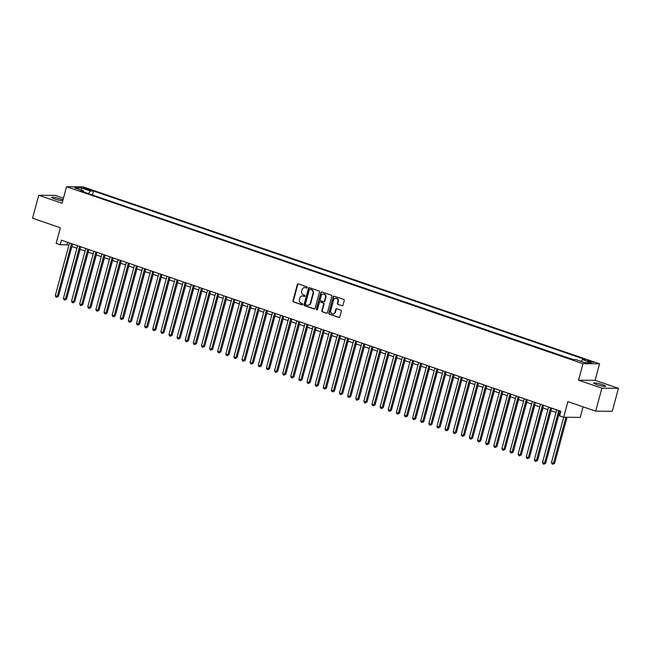 <?xml version="1.0" encoding="UTF-8"?>
<svg xmlns="http://www.w3.org/2000/svg" width="651" height="651" viewBox="0 0 651 651"><rect width="100%" height="100%" fill="white"/><g stroke="black" fill="none" stroke-linecap="round" stroke-linejoin="round"><path stroke-width="0.98" d="M307.231 287.62A0.659 0.586 -89.5 0 0 306.849 286.798L298.378 283.901A0.944 0.83 -89.5 0 0 297.336 284.528L292.958 300.754A0.944 0.83 -89.5 0 0 293.511 301.934L301.983 304.831A0.659 0.586 -89.5 0 0 302.324 303.569L301.226 303.195A3.011 2.669 -89.5 0 1 299.452 299.436L299.818 298.085A3.011 2.669 -89.5 0 1 303.146 296.075L304.245 296.449A0.659 0.586 -89.5 0 0 304.587 295.188L303.488 294.805A3.011 2.669 -89.5 0 1 301.714 291.046L302.08 289.695A3.011 2.669 -89.5 0 1 305.409 287.685L306.507 288.059A0.659 0.586 -89.5 0 0 307.231 287.62M602.476 384.676A6.144 0.806 15.1 0 0 593.679 383.048A6.144 0.806 15.1 0 0 596.747 384.619A6.144 0.806 15.1 0 0 605.544 386.246A6.144 0.806 15.1 0 0 602.476 384.676M62.968 200.036A6.144 0.806 15.1 0 0 60.445 198.986A6.144 0.806 15.1 0 0 51.657 197.359A6.144 0.806 15.1 0 0 54.717 198.937A6.144 0.806 15.1 0 0 62.773 200.744M591.946 361.574L587.552 360.76L589.082 361.549L593.484 362.355L591.946 361.574M341.978 305.775A0.944 0.83 -89.5 0 0 343.012 305.148L344.241 300.599A0.944 0.83 -89.5 0 0 343.687 299.419L334.28 296.197A0.944 0.83 -89.5 0 0 333.247 296.823L328.869 313.058A0.944 0.83 -89.5 0 0 329.422 314.23L338.821 317.452A0.944 0.83 -89.5 0 0 339.863 316.825L341.352 311.324A0.944 0.83 -89.5 0 0 340.798 310.153L336.77 308.769A0.944 0.83 -89.5 0 0 335.729 309.404L334.996 312.13A2.523 2.23 -89.5 0 1 330.732 310.665L333.613 299.981A2.523 2.23 -89.5 0 1 337.877 301.446L337.397 303.228A0.944 0.83 -89.5 0 0 337.95 304.399L342.426 305.783A0.944 0.83 -89.5 0 0 342.434 305.783L337.95 304.399M63.456 198.205L55.311 195.414L38.743 195.267L32.55 218.231L60.364 227.76L56.149 243.376L60.209 244.768L61.446 240.178L560.845 411.261L559.608 415.851L563.668 417.242L580.228 417.389L583.076 406.834M601.89 388.191L618.45 388.338L595.104 380.339L578.544 380.192L601.89 388.191L595.689 411.155L567.884 401.626L551.462 462.576L553.496 463.276L565.906 417.267M578.544 380.192L583.003 363.657L66.557 186.731L83.116 186.878L599.563 363.803L583.003 363.657M38.743 195.267L62.089 203.267L66.557 186.731M319.454 292.104A0.944 0.83 -89.5 0 0 318.9 290.932L309.494 287.709A0.944 0.83 -89.5 0 0 308.452 288.336L304.074 304.562A0.944 0.83 -89.5 0 0 304.627 305.742L314.034 308.965A0.944 0.83 -89.5 0 0 315.076 308.33L319.454 292.104M321.887 291.949L331.294 295.172A0.944 0.83 -89.5 0 1 331.847 296.351L327.469 312.578A0.944 0.83 -89.5 0 1 326.428 313.204L322.408 311.829A0.944 0.83 -89.5 0 1 321.854 310.657L323.628 304.074A0.944 0.83 -89.5 0 0 323.075 302.894L320.406 301.983A0.944 0.83 -89.5 0 0 319.364 302.609L317.517 309.461A0.659 0.586 -89.5 0 1 316.394 309.079L320.853 292.584A0.944 0.83 -89.5 0 1 321.887 291.949A0.944 0.83 -89.5 0 0 321.301 292.584L320.853 292.584M618.45 388.338L612.257 411.302L595.689 411.155M84.776 188.766L90.823 190.165L87.551 188.79L83.295 188.001L84.776 188.766M581.14 361.395L582.507 359.588L585.64 359.621L93.549 191.036L90.416 191.012L88.414 193.64M582.507 359.588L591.442 362.648L584.639 362.591L575.704 359.531L572.571 359.498L80.48 190.922L83.613 190.946L74.678 187.887L81.481 187.952L90.416 191.012M573.01 359.507L92.068 194.893M595.104 380.339L599.563 363.803M60.209 244.768L66.923 244.825L68.819 245.476M71.87 246.526L76.932 248.259M79.992 249.309L85.053 251.042M88.113 252.092L93.174 253.825M96.234 254.866L101.296 256.608M104.355 257.65L109.417 259.383M112.477 260.433L117.538 262.166M120.59 263.216L125.659 264.949M128.711 265.999L133.78 267.732M136.832 268.782L141.894 270.515M144.953 271.565L150.015 273.298M153.075 274.34L158.136 276.081M161.196 277.123L166.257 278.856M169.317 279.906L174.378 281.639M177.438 282.689L182.5 284.422M185.559 285.472L190.621 287.205M193.672 288.255L198.742 289.988M201.794 291.03L206.863 292.771M209.915 293.813L214.976 295.554M218.036 296.596L223.098 298.329M226.157 299.379L231.219 301.112M234.279 302.162L239.34 303.895M242.4 304.945L247.461 306.678M250.521 307.728L255.583 309.461M258.642 310.503L263.704 312.244M266.755 313.286L271.825 315.019M274.877 316.069L279.946 317.802M282.998 318.852L288.059 320.585M291.119 321.635L296.181 323.368M299.24 324.418L304.302 326.151M307.362 327.201L312.423 328.934M315.483 329.976L320.544 331.717M323.604 332.759L328.665 334.492M331.725 335.542L336.787 337.275M339.838 338.325L344.908 340.058M347.959 341.108L353.029 342.841M356.081 343.891L361.142 345.624M364.202 346.674L369.263 348.407M372.323 349.449L377.385 351.19M380.444 352.232L385.506 353.965M388.566 355.015L393.627 356.748M396.687 357.798L401.748 359.531M404.8 360.581L409.87 362.314M412.921 363.364L417.991 365.097M421.042 366.147L426.104 367.88M429.164 368.922L434.225 370.663M437.285 371.705L442.346 373.438M445.406 374.488L450.468 376.221M453.527 377.271L458.589 379.004M461.649 380.054L466.71 381.787M469.77 382.837L474.831 384.57M477.883 385.62L482.952 387.353M486.004 388.395L491.074 390.136M494.125 391.178L499.187 392.911M502.247 393.961L507.308 395.694M510.368 396.744L515.429 398.477M518.489 399.527L523.55 401.26M526.61 402.31L531.672 404.043M534.731 405.093L539.793 406.826M542.853 407.868L547.914 409.609M550.966 410.651L556.035 412.384M559.087 413.434L560.161 413.8M67.606 242.286L66.923 244.825M92.507 194.893L93.549 191.036M83.857 192.078L83.613 190.946M81.717 190.295L81.481 187.952M306.89 288.043L305.856 287.693A3.011 2.669 -89.5 0 0 304.88 287.571M302.617 295.953A3.011 2.669 -89.5 0 1 303.594 296.075L304.627 296.425M298.361 283.893A0.944 0.83 -89.5 0 0 297.784 284.528L293.406 300.762A0.944 0.83 -89.5 0 0 293.959 301.934L302.365 304.814M309.485 287.701A0.944 0.83 -89.5 0 0 308.899 288.336L304.522 304.57A0.944 0.83 -89.5 0 0 305.075 305.742L314.482 308.965A0.944 0.83 -89.5 0 0 314.498 308.973M310.031 289.272A0.659 0.586 -89.5 0 0 309.306 289.711L305.457 303.952A0.659 0.586 -89.5 0 0 305.848 304.774L307.003 305.173A3.011 2.669 -89.5 0 0 310.332 303.163L312.96 293.422A3.011 2.669 -89.5 0 0 311.186 289.662L310.478 289.272A0.659 0.586 -89.5 0 0 310.153 289.272M307.98 305.295A3.011 2.669 -89.5 0 0 310.779 303.163L310.332 303.163M310.478 289.272L311.634 289.671A3.011 2.669 -89.5 0 1 313.408 293.43L310.779 303.163M326.428 313.204L326.875 313.212A0.944 0.83 -89.5 0 0 326.892 313.212L322.408 311.829M320.39 301.983A0.944 0.83 -89.5 0 1 320.853 301.983L323.523 302.902A0.944 0.83 -89.5 0 1 324.076 304.074L322.302 310.657A0.944 0.83 -89.5 0 0 322.855 311.829M321.301 292.584L316.842 309.087A0.659 0.586 -89.5 0 0 317.175 309.884M325.467 297.238A2.523 2.23 -89.5 0 0 321.203 295.782L320.186 299.55A0.944 0.83 -89.5 0 0 320.74 300.721L323.417 301.633A0.944 0.83 -89.5 0 0 324.45 301.006L325.467 297.238L325.915 297.247A2.523 2.23 -89.5 0 0 323.58 294.008M323.873 301.641A0.944 0.83 -89.5 0 0 324.898 301.014L324.45 301.006M325.915 297.247L324.898 301.014M335.989 298.207A2.523 2.23 -89.5 0 1 338.325 301.446L337.845 303.228A0.944 0.83 -89.5 0 0 338.398 304.399M333.06 313.904A2.523 2.23 -89.5 0 0 335.444 312.13L334.996 312.13M336.754 308.769A0.944 0.83 -89.5 0 0 336.176 309.404L335.444 312.13M334.272 296.197A0.944 0.83 -89.5 0 0 333.694 296.832L329.316 313.058A0.944 0.83 -89.5 0 0 329.87 314.238L339.269 317.46A0.944 0.83 -89.5 0 0 339.285 317.46M67.289 296.376L80.089 249.341M71.529 243.629L57.321 296.286L55.294 295.587L69.502 242.937M72.554 243.979L58.444 296.295L57.321 296.286L56.727 297.271L55.913 296.994L55.294 295.587M58.444 296.295L56.727 297.271M75.41 299.151L88.21 252.116M83.531 301.934L96.324 254.899M91.653 304.717L104.445 257.682M99.774 307.5L112.566 260.465M79.65 246.412L65.442 299.069L63.416 298.37L77.624 245.72M80.675 246.762L66.565 299.078L65.442 299.069L64.848 300.054L64.034 299.777L63.416 298.37M66.565 299.078L64.848 300.054M87.771 249.195L73.563 301.844L71.537 301.153L85.745 248.495M88.796 249.545L74.686 301.861L73.563 301.844L72.969 302.837L72.155 302.56L71.537 301.153M74.686 301.861L72.969 302.837M95.892 251.978L81.684 304.627L79.658 303.936L93.858 251.278M96.918 252.328L82.807 304.635L81.684 304.627L81.09 305.62L80.276 305.343L79.658 303.936M82.807 304.635L81.09 305.62M104.014 254.761L89.805 307.41L87.771 306.719L101.979 254.061M105.039 255.111L90.92 307.418L89.805 307.41L89.211 308.403L88.398 308.118L87.771 306.719M90.92 307.418L89.211 308.403M107.895 310.283L120.687 263.248M112.135 257.544L97.927 310.193L95.892 309.494L110.1 256.844M113.16 257.894L99.042 310.201L97.927 310.193L97.333 311.178L96.519 310.901L95.892 309.494M99.042 310.201L97.333 311.178M116.016 313.066L128.808 266.031M120.256 260.319L106.048 312.976L104.014 312.277L118.222 259.627M121.281 260.677L107.163 312.985L106.048 312.976L105.454 313.961L104.64 313.684L104.014 312.277M107.163 312.985L105.454 313.961M124.138 315.841L136.93 268.814M128.369 263.102L114.169 315.759L112.135 315.06L126.343 262.41M129.403 263.452L115.284 315.768L114.169 315.759L113.567 316.744L112.761 316.467L112.135 315.06M115.284 315.768L113.567 316.744M132.259 318.624L145.051 271.589M136.49 265.885L122.29 318.542L120.256 317.843L134.464 265.193M137.524 266.235L123.405 318.551L122.29 318.542L121.688 319.527L120.883 319.25L120.256 317.843M123.405 318.551L121.688 319.527M140.372 321.407L153.172 274.372M144.612 268.668L130.403 321.317L128.377 320.626L142.585 267.968M145.637 269.018L131.526 321.334L130.403 321.317L129.809 322.31L128.996 322.033L128.377 320.626M131.526 321.334L129.809 322.31M148.493 324.19L161.285 277.155M152.733 271.451L138.525 324.1L136.498 323.409L150.706 270.751M153.758 271.801L139.648 324.108L138.525 324.1L137.931 325.093L137.117 324.816L136.498 323.409M139.648 324.108L137.931 325.093M156.614 326.973L169.406 279.938M160.854 274.234L146.646 326.883L144.62 326.192L158.828 273.534M161.879 274.584L147.769 326.892L146.646 326.883L146.052 327.876L145.238 327.591L144.62 326.192M147.769 326.892L146.052 327.876M164.736 329.756L177.528 282.721M168.975 277.009L154.767 329.666L152.741 328.967L166.941 276.317M170.001 277.367L155.89 329.675L154.767 329.666L154.173 330.651L153.359 330.374L152.741 328.967M155.89 329.675L154.173 330.651M172.857 332.539L185.649 285.504M177.096 279.792L162.888 332.449L160.854 331.75L175.062 279.1M178.122 280.15L164.003 332.458L162.888 332.449L162.294 333.434L161.481 333.157L160.854 331.75M164.003 332.458L162.294 333.434M180.978 335.314L193.77 288.287M185.218 282.575L171.01 335.232L168.975 334.533L183.183 281.883M186.243 282.925L172.124 335.241L171.01 335.232L170.416 336.217L169.602 335.94L168.975 334.533M172.124 335.241L170.416 336.217M189.099 338.097L201.891 291.062M193.339 285.358L179.131 338.007L177.096 337.316L191.304 284.666M194.364 285.708L180.246 338.024L179.131 338.007L178.537 339L177.723 338.723L177.096 337.316M180.246 338.024L178.537 339M197.22 340.88L210.013 293.845M201.452 288.141L187.252 340.79L185.218 340.099L199.426 287.441M202.485 288.491L188.367 340.807L187.252 340.79L186.65 341.783L185.844 341.506L185.218 340.099M188.367 340.807L186.65 341.783M205.342 343.663L218.134 296.628M209.573 290.924L195.365 343.573L193.339 342.882L207.547 290.224M210.607 291.274L196.488 343.582L195.365 343.573L194.771 344.566L193.957 344.281L193.339 342.882M196.488 343.582L194.771 344.566M213.455 346.446L226.255 299.411M217.694 293.707L203.486 346.356L201.46 345.665L215.668 293.007M218.72 294.057L204.609 346.365L203.486 346.356L202.892 347.349L202.079 347.064L201.46 345.665M204.609 346.365L202.892 347.349M221.576 349.229L234.368 302.194M225.816 296.482L211.608 349.139L209.581 348.44L223.789 295.79M226.841 296.84L212.731 349.148L211.608 349.139L211.014 350.124L210.2 349.847L209.581 348.44M212.731 349.148L211.014 350.124M229.697 352.012L242.489 304.977M233.937 299.265L219.729 351.922L217.703 351.223L231.911 298.573M234.962 299.623L220.852 351.931L219.729 351.922L219.135 352.907L218.321 352.63L217.703 351.223M220.852 351.931L219.135 352.907M237.818 354.787L250.611 307.76M242.058 302.048L227.85 354.705L225.824 354.006L240.024 301.356M243.083 302.398L228.973 354.714L227.85 354.705L227.256 355.69L226.442 355.413L225.824 354.006M228.973 354.714L227.256 355.69M245.94 357.57L258.732 310.535M250.179 304.831L235.971 357.48L233.937 356.789L248.145 304.139M251.205 305.181L237.086 357.497L235.971 357.48L235.377 358.473L234.563 358.196L233.937 356.789M237.086 357.497L235.377 358.473M254.061 360.353L266.853 313.318M258.301 307.614L244.092 360.263L242.058 359.572L256.266 306.914M259.326 307.964L245.207 360.28L244.092 360.263L243.498 361.256L242.685 360.98L242.058 359.572M245.207 360.28L243.498 361.256M262.182 363.136L274.974 316.101M266.422 310.397L252.214 363.046L250.179 362.355L264.387 309.697M267.447 310.747L253.329 363.055L252.214 363.046L251.611 364.039L250.806 363.754L250.179 362.355M253.329 363.055L251.611 364.039M270.303 365.919L283.095 318.884M278.416 368.702L291.217 321.667M286.538 371.485L299.338 324.45M274.535 313.18L260.335 365.829L258.301 365.138L272.509 312.48M275.568 313.53L261.45 365.838L260.335 365.829L259.733 366.822L258.927 366.537L258.301 365.138M261.45 365.838L259.733 366.822M282.656 315.955L268.448 368.612L266.422 367.913L280.63 315.263M283.681 316.313L269.571 368.621L268.448 368.612L267.854 369.597L267.04 369.32L266.422 367.913M269.571 368.621L267.854 369.597M290.777 318.738L276.569 371.395L274.543 370.696L288.751 318.046M291.803 319.096L277.692 371.404L276.569 371.395L275.975 372.38L275.161 372.103L274.543 370.696M277.692 371.404L275.975 372.38M294.659 374.26L307.451 327.233M298.899 321.521L284.69 374.179L282.664 373.479L296.872 320.829M299.924 321.871L285.813 374.187L284.69 374.179L284.096 375.163L283.283 374.886L282.664 373.479M285.813 374.187L284.096 375.163M302.78 377.043L315.572 330.008M307.02 324.304L292.812 376.953L290.785 376.262L304.985 323.612M308.045 324.654L293.935 376.97L292.812 376.953L292.218 377.946L291.404 377.67L290.785 376.262M293.935 376.97L292.218 377.946M310.901 379.826L323.693 332.791M315.141 327.087L300.933 379.736L298.907 379.045L313.107 326.387M316.166 327.437L302.048 379.753L300.933 379.736L300.339 380.729L299.525 380.453L298.907 379.045M302.048 379.753L300.339 380.729M319.023 382.609L331.815 335.574M323.262 329.87L309.054 382.519L307.02 381.828L321.228 329.17M324.288 330.22L310.169 382.528L309.054 382.519L308.46 383.512L307.646 383.227L307.02 381.828M310.169 382.528L308.46 383.512M327.144 385.392L339.936 338.357M331.383 332.653L317.175 385.302L315.141 384.611L329.349 331.953M332.409 333.003L318.29 385.311L317.175 385.302L316.581 386.295L315.768 386.01L315.141 384.611M318.29 385.311L316.581 386.295M335.265 388.175L348.057 341.14M339.496 335.428L325.297 388.086L323.262 387.386L337.47 334.736M340.53 335.786L326.411 388.094L325.297 388.086L324.694 389.07L323.889 388.793L323.262 387.386M326.411 388.094L324.694 389.07M343.386 390.958L356.178 343.923M347.618 338.211L333.418 390.869L331.383 390.169L345.591 337.519M348.651 338.569L334.533 390.877L333.418 390.869L332.816 391.853L332.01 391.576L331.383 390.169M334.533 390.877L332.816 391.853M351.499 393.733L364.3 346.706M355.739 340.994L341.531 393.652L339.505 392.952L353.713 340.302M356.764 341.344L342.654 393.66L341.531 393.652L340.937 394.636L340.123 394.36L339.505 392.952M342.654 393.66L340.937 394.636M359.621 396.516L372.413 349.481M363.86 343.777L349.652 396.426L347.626 395.735L361.834 343.085M364.885 344.127L350.775 396.443L349.652 396.426L349.058 397.419L348.244 397.143L347.626 395.735M350.775 396.443L349.058 397.419M367.742 399.299L380.534 352.264M371.981 346.56L357.773 399.209L355.747 398.518L369.955 345.86M373.007 346.91L358.896 399.226L357.773 399.209L357.179 400.202L356.366 399.926L355.747 398.518M358.896 399.226L357.179 400.202M375.863 402.082L388.655 355.047M380.103 349.343L365.895 401.993L363.868 401.301L378.068 348.643M381.128 349.693L367.018 402.001L365.895 401.993L365.301 402.985L364.487 402.7L363.868 401.301M367.018 402.001L365.301 402.985M383.984 404.865L396.776 357.83M388.224 352.126L374.016 404.776L371.981 404.084L386.189 351.426M389.249 352.476L375.131 404.784L374.016 404.776L373.422 405.76L372.608 405.483L371.981 404.084M375.131 404.784L373.422 405.76M392.105 407.648L404.898 360.613M396.345 354.901L382.137 407.559L380.103 406.859L394.311 354.209M397.37 355.259L383.252 407.567L382.137 407.559L381.543 408.543L380.729 408.267L380.103 406.859M383.252 407.567L381.543 408.543M400.227 410.431L413.019 363.396M404.466 357.684L390.258 410.342L388.224 409.642L402.432 356.992M405.492 358.042L391.373 410.35L390.258 410.342L389.664 411.326L388.85 411.05L388.224 409.642M391.373 410.35L389.664 411.326M408.348 413.206L421.14 366.179M412.579 360.467L398.379 413.125L396.345 412.425L410.553 359.775M413.613 360.817L399.494 413.133L398.379 413.125L397.777 414.109L396.972 413.833L396.345 412.425M399.494 413.133L397.777 414.109M416.469 415.989L429.261 368.954M420.701 363.25L406.493 415.899L404.466 415.208L418.674 362.558M421.734 363.6L407.616 415.916L406.493 415.899L405.899 416.892L405.093 416.616L404.466 415.208M407.616 415.916L405.899 416.892M424.582 418.772L437.382 371.737M428.822 366.033L414.614 418.683L412.588 417.991L426.796 365.333M429.847 366.383L415.737 418.699L414.614 418.683L414.02 419.675L413.206 419.399L412.588 417.991M415.737 418.699L414.02 419.675M432.703 421.555L445.496 374.52M436.943 368.816L422.735 421.466L420.709 420.774L434.917 368.116M437.968 369.166L423.858 421.474L422.735 421.466L422.141 422.458L421.327 422.173L420.709 420.774M423.858 421.474L422.141 422.458M440.825 424.338L453.617 377.303M445.064 371.599L430.856 424.249L428.83 423.557L443.038 370.899M446.09 371.949L431.979 424.257L430.856 424.249L430.262 425.233L429.448 424.957L428.83 423.557M431.979 424.257L430.262 425.233M448.946 427.121L461.738 380.086M453.186 374.374L438.977 427.032L436.951 426.332L451.151 373.682M454.211 374.732L440.1 427.04L438.977 427.032L438.383 428.016L437.57 427.74L436.951 426.332M440.1 427.04L438.383 428.016M457.067 429.904L469.859 382.869M461.307 377.157L447.099 429.815L445.064 429.115L459.272 376.465M462.332 377.507L448.213 429.823L447.099 429.815L446.505 430.799L445.691 430.523L445.064 429.115M448.213 429.823L446.505 430.799M465.188 432.679L477.98 385.652M469.428 379.94L455.22 432.598L453.186 431.898L467.394 379.248M470.453 380.29L456.335 432.606L455.22 432.598L454.626 433.582L453.812 433.306L453.186 431.898M456.335 432.606L454.626 433.582M473.31 435.462L486.102 388.427M477.549 382.723L463.341 435.373L461.307 434.681L475.515 382.031M478.575 383.073L464.456 435.389L463.341 435.373L462.739 436.365L461.933 436.089L461.307 434.681M464.456 435.389L462.739 436.365M481.431 438.245L494.223 391.21M485.662 385.506L471.462 438.156L469.428 437.464L483.636 384.806M486.696 385.856L472.577 438.164L471.462 438.156L470.86 439.148L470.055 438.872L469.428 437.464M472.577 438.164L470.86 439.148M489.544 441.028L502.344 393.993M493.783 388.289L479.575 440.939L477.549 440.247L491.757 387.589M494.809 388.639L480.698 440.947L479.575 440.939L478.981 441.931L478.168 441.647L477.549 440.247M480.698 440.947L478.981 441.931M497.665 443.811L510.465 396.776M501.905 391.072L487.697 443.722L485.67 443.03L499.878 390.372M502.93 391.422L488.82 443.73L487.697 443.722L487.103 444.706L486.289 444.43L485.67 443.03M488.82 443.73L487.103 444.706M505.786 446.594L518.578 399.559M510.026 393.847L495.818 446.505L493.792 445.805L508 393.155M511.051 394.205L496.941 446.513L495.818 446.505L495.224 447.489L494.41 447.213L493.792 445.805M496.941 446.513L495.224 447.489M513.908 449.377L526.7 402.342M518.147 396.63L503.939 449.288L501.913 448.588L516.113 395.938M519.173 396.98L505.062 449.296L503.939 449.288L503.345 450.272L502.531 449.996L501.913 448.588M505.062 449.296L503.345 450.272M522.029 452.152L534.821 405.125M526.268 399.413L512.06 452.071L510.034 451.371L524.234 398.721M527.294 399.763L513.183 452.079L512.06 452.071L511.466 453.055L510.653 452.779L510.034 451.371M513.183 452.079L511.466 453.055M530.15 454.935L542.942 407.9M534.39 402.196L520.182 454.846L518.147 454.154L532.355 401.504M535.415 402.546L521.296 454.862L520.182 454.846L519.588 455.838L518.774 455.562L518.147 454.154M521.296 454.862L519.588 455.838M538.271 457.718L551.063 410.683M542.511 404.979L528.303 457.629L526.268 456.937L540.476 404.279M543.536 405.329L529.418 457.637L528.303 457.629L527.709 458.621L526.895 458.345L526.268 456.937M529.418 457.637L527.709 458.621M546.392 460.501L559.185 413.466M550.632 407.762L536.424 460.412L534.39 459.72L548.598 407.062M551.657 408.112L537.539 460.42L536.424 460.412L535.822 461.404L535.016 461.12L534.39 459.72M537.539 460.42L535.822 461.404M554.611 463.284L552.894 464.261L553.496 463.276L554.611 463.284L567.029 417.275M552.894 464.261L552.089 463.984L551.462 462.576M558.745 410.545L544.545 463.195L542.511 462.503L556.719 409.845M559.779 410.895L545.66 463.203L544.545 463.195L543.943 464.179L543.137 463.903L542.511 462.503M545.66 463.203L543.943 464.179M87.332 189.62L87.551 188.79M89.154 190.076L89.342 189.4M305.856 287.693L305.409 287.685M303.594 296.075L303.146 296.075M293.959 301.934L293.511 301.934M293.406 300.762L292.958 300.754M297.784 284.528L297.336 284.528M314.482 308.965L314.034 308.965M305.075 305.742L304.627 305.742M304.522 304.57L304.074 304.562M308.899 288.336L308.452 288.336M313.408 293.43L312.96 293.422M311.634 289.671L311.186 289.662M322.302 310.657L321.854 310.657M324.076 304.074L323.628 304.074M323.523 302.902L323.075 302.894M320.853 301.983L320.406 301.983M316.842 309.087L316.394 309.079M337.845 303.228L337.397 303.228M338.325 301.446L337.877 301.446M336.176 309.404L335.729 309.404M339.269 317.46L338.821 317.452M329.87 314.238L329.422 314.23M329.316 313.058L328.869 313.058M333.694 296.832L333.247 296.823M305.107 287.563L304.66 287.555M302.845 295.945L302.398 295.945M310.315 289.247L309.868 289.239M308.2 305.311L307.752 305.303M320.618 301.95L320.17 301.942M323.807 294L323.36 293.992M324.092 301.682L323.645 301.673M336.217 298.199L335.77 298.191M333.288 313.92L332.84 313.92"/></g></svg>
